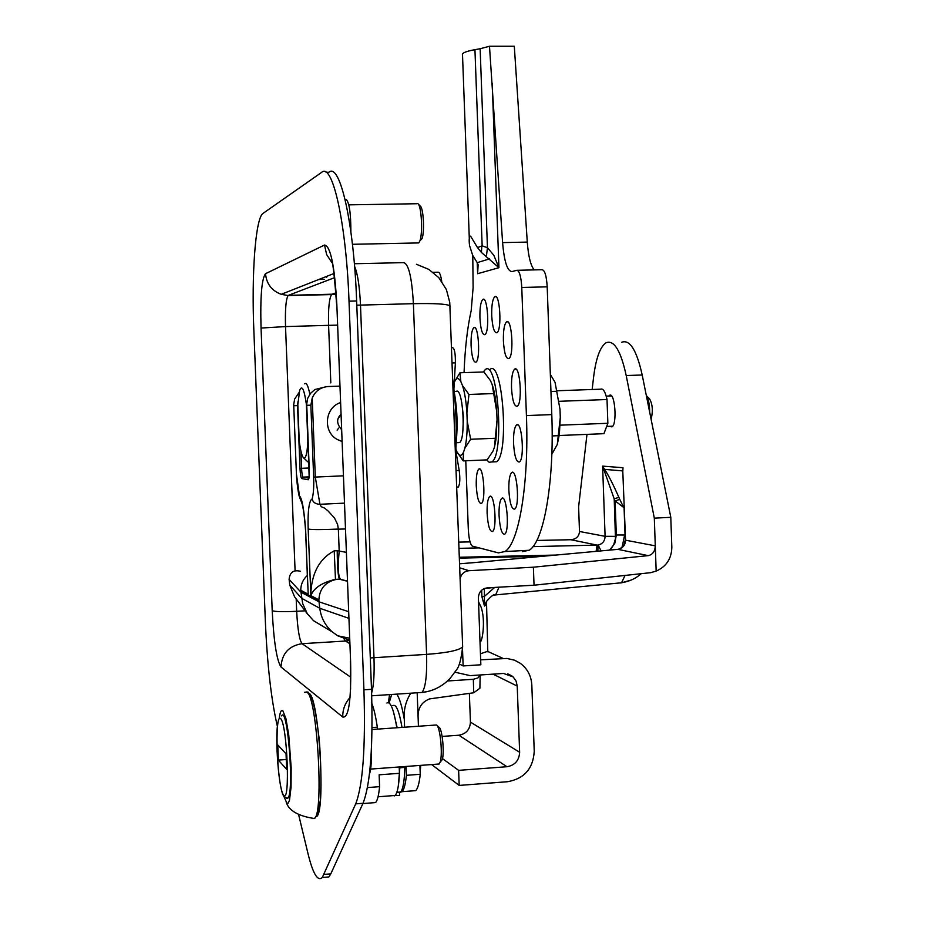 <?xml version="1.0" encoding="UTF-8"?>
<svg xmlns="http://www.w3.org/2000/svg" width="925" height="925" viewBox="0 0 925 925"><rect width="100%" height="100%" fill="white"/><g stroke="black" fill="none" stroke-linecap="round" stroke-linejoin="round"><path stroke-width="1.39" d="M441.722 281.304C440.762 275.072 439.548 272.031 438.057 272.204L433.073 272.32M493.06 674.14L517.225 686.084L519.642 752.268L470.432 722.101C469.981 729.582 466.119 733.953 458.858 735.225L506.981 766.721L458.627 770.352L459.182 785.418L507.571 781.718C524.313 778.711 533.205 768.548 534.234 751.239L531.829 685.067C531.285 675.897 527.423 668.636 520.266 663.283L514.566 660.196L506.969 658.45L480.676 659.837M517.225 686.084L516.081 681.089L513.178 676.95L503.558 673.446L470.143 675.632L455.077 672.232M506.981 766.721C514.924 765.31 519.145 760.489 519.642 752.268M470.432 722.101L469.357 693.368M459.182 785.418L431.628 764.559M442.485 758.616L458.627 770.352M442.127 736.416L458.858 735.225M453.909 389.055L455.377 362.854C455.482 353.269 454.51 348.205 452.452 347.65L451.539 347.684M456.164 442.451C457.863 425.5 457.216 408.619 454.198 391.818M457.678 487.036L458.314 487.001C459.956 484.191 460.257 478.664 459.205 470.443L455.852 450.995M489.915 369.48C502.68 357.963 509.629 455.354 496.401 461.76L493.476 461.887M483.255 371.977L485.232 369.642C497.893 358.125 504.807 455.562 491.707 461.968L489.186 462.28L486.654 459.898M463.217 460.904L456.904 451.805C459.228 456.326 461.425 456.488 463.483 452.279L463.217 460.904L487.163 459.875L493.037 451.03L494.482 447.064L497.049 419.927L495.973 439.537L494.482 447.064M496.748 411.717L492.181 384.569C494.482 391.321 495.997 400.363 496.748 411.717L497.049 419.927M492.181 384.569L490.447 380.603L483.925 371.954L459.945 372.775L460.858 381.632C458.488 377.412 456.303 377.562 454.314 382.094L459.945 372.775M470.64 439.271L464.836 448.301C466.524 441.549 467.31 432.472 467.206 421.095L470.64 439.271L494.979 438.277M468.975 394.455L466.894 412.851C466.165 401.473 464.708 392.397 462.512 385.621L468.975 394.455L493.337 393.576M460.858 381.632L462.512 385.621M466.894 412.851L467.206 421.095M464.836 448.301L463.483 452.279M456.904 451.805L455.933 449.319M461.702 402.352L463.448 416.793L462.835 431.328M551.832 454.279L557.289 444.439L560.284 417.464L559.382 434.264L557.289 444.439M559.995 409.301L555.058 382.349L559.995 409.301L560.284 417.464M555.058 382.349L550.34 374.382M556.642 391.275L550.965 391.483M558.238 435.687L552.167 435.929M349.615 640.505L345.441 641.037L343.88 638.666M337.463 325.126L328.595 325.346C328.155 308.476 329.184 298.162 331.682 294.428L336.099 294.37M354.368 263.741L403.531 262.631C408.561 263.463 411.856 277.142 413.394 303.678C434.288 303.25 446.474 303.943 449.978 305.759L450.012 306.684M462.592 645.234L462.65 646.818C459.378 650.321 447.353 652.842 426.587 654.368C427.107 675.169 425.581 687.865 422.008 692.443C432.507 691.38 441.803 686.789 449.897 678.661L456.777 669.469C459.32 666.266 461.274 658.716 462.65 646.829L449.747 302.325L446.393 289.583L438.808 277.662L428.853 269.406L416.435 264.272M421.95 692.501L427.547 691.472M324.259 877.328L328.895 876.935L330.803 873.847L363.005 803.293C370.37 784.654 373.203 746.672 371.503 689.333L356.634 300.983C353.917 223.133 339.949 162.176 328.895 172.235L326.051 172.27M298.694 814.925L307.909 853.255C312.881 873.663 317.68 881.756 322.282 877.501L355.697 803.86C362.901 785.221 365.653 747.215 363.93 689.83L349.014 301.18C346.285 223.272 332.526 162.268 321.692 172.327L262.538 213.733C255.254 220.74 251.531 275.037 253.843 330.283L265.348 621.149C267.209 663.872 271.071 698.294 276.933 724.379L277.442 726.53M440.578 761.587L442.208 759.702C444.624 752.985 442.243 728.75 439.04 727.258L436.877 725.293M372.023 729.501L436.542 724.98C440.196 726.668 442.913 754.418 440.161 762.084L439.167 764.004L438.022 764.085M369.48 773.786C370.89 770.618 371.457 763.934 371.168 753.725M420.17 240.593L422.043 238.627C424.725 231.828 423.453 207.917 420.308 206.136L418.204 204.009M417.372 203.477L417.915 203.72C421.488 205.72 422.956 233.123 419.892 240.882L418.759 242.928L417.533 242.951M350.887 231.793C350.853 213.27 349.292 202.483 346.204 199.43M326.479 277.442L327.519 276.032M318.755 279.5L324.444 279.362M459.401 664.034L463.136 665.931L480.85 664.786L478.387 597.897C478.734 592.093 481.717 588.739 487.336 587.849L534.037 585.213L533.378 567.198L468.963 570.702L459.713 567.834M480.445 653.802L487.787 651.269M462.546 650.102L463.136 665.931M460.118 578.645C461.309 573.939 464.257 571.292 468.963 570.702M458.765 542.119L470.039 541.888M536.812 540.454L570.933 539.726L597.076 545.114L532.962 546.617M596.105 551.346L597.076 545.114L598.163 545.056L601.065 550.895M604.256 470.871L604.615 469.38L602.614 466.119L614.212 498.876L618.86 497.326C613.113 484.307 608.361 474.999 604.615 469.38L622.363 470.871L622.872 473.299M609.587 550.109L613.633 544.929L615.472 538.57L614.212 498.876L615.113 500.934L619.762 499.384L618.86 497.326M622.028 547.519L624.629 535.008L616.316 534.997L615.113 500.934L623.658 507.432L619.762 499.384M622.791 471.773L622.987 467.726L602.614 466.119L605.1 536.327C604.892 541.033 602.58 543.935 598.163 545.056L597.793 551.196M622.837 472.363L625.543 540.2L622.837 472.351M470.339 562.955L616.721 549.45M617.333 549.392L618.386 549.207C622.941 548.051 625.323 545.045 625.543 540.2L655.282 545.831L654.31 518.15L626.213 375.55C620.756 350.575 614.038 339.648 606.083 342.77C600.082 346.771 595.897 358.368 593.538 377.597L592.162 389.494M533.378 567.198L648.228 555.636L617.842 549.334M534.037 585.213L650.657 572.679L656.16 571.095C666.358 566.62 671.573 558.654 671.827 547.195L670.798 517.318L642.204 374.995C636.643 350.066 629.798 339.163 621.658 342.285M484.388 588.508L494.239 587.456M481.659 590.208L481.902 596.706L484.399 596.394L484.399 588.705M481.902 596.706L484.48 606.037L484.399 596.394L494.251 587.791L496.158 587.352M494.204 595.145L495.638 594.914L499.003 587.19M486.053 604.904L484.48 606.037L486.492 601.423C491.499 595.746 494.551 593.572 495.638 594.914L621.531 582.762L625.069 575.431M621.207 582.877L631.22 580.056M620.039 583.004L621.519 582.762C629.428 581.478 635.961 578.46 641.141 573.697M586.982 434.368L578.611 506.865L579.489 531.482C579.119 536.384 576.275 539.125 570.933 539.726M608.731 396.039L609.494 395.333C614.917 391.448 617.472 424.61 611.911 426.887L609.876 426.298M648.228 555.636C652.68 554.63 655.027 551.358 655.282 545.831L656.16 571.095M654.31 518.15L670.798 517.318M309.852 394.258C308.152 385.76 306.429 382.291 304.683 383.84M307.562 461.575L308.962 462.107M308.187 442.3L307.852 441.699C307.146 453.458 305.77 458.881 303.712 457.979C301.989 456.476 300.498 450.833 299.238 441.052L297.815 404.745L299.642 390.442C301.943 384.569 304.198 389.228 306.395 404.445L306.707 403.774M559.267 401.3L607.02 399.519L607.864 423.28L560.145 425.176M607.864 423.28L603.933 433.675L602.221 433.744M557.509 390.743L600.545 389.194C603.1 388.176 605.251 391.622 607.02 399.519M307.852 441.699L306.395 404.445M456.742 391.136C463.182 389.321 465.899 439.433 459.528 442.589L458.014 442.659M646.344 395.599C648.494 398.906 649.604 404.433 649.674 412.18M646.332 395.565L649.581 398.872C652.576 404.283 653.096 411.001 651.165 419.025L651.084 419.222M312.222 398.051L310.858 405.173L313.656 477.092L315.298 477.069L312.222 398.051C315.275 390.986 320.605 387.147 328.213 386.523L339.81 386.118M309.274 469.808L306.707 404.086L307.69 398.293L310.592 393.287L314.939 389.506L326.49 386.673M307.505 580.067L305.632 529.574C304.001 509.155 301.943 497.951 299.457 495.939L296.428 474.028L293.699 404.595L294.659 398.999L299.145 392.42M298 401.554L297.538 405.613L299.989 468.362C300.313 474.398 300.914 477.797 301.793 478.56L308.187 479.763C309.054 479.323 309.424 476.005 309.274 469.819M313.656 477.092C314.003 486.851 313.483 494.147 312.118 498.991C313.02 502.402 315.633 504.171 319.934 504.287L315.298 477.069L343.267 475.832M312.118 498.991C310.083 499.87 307.482 506.438 308.175 529.065C311.841 529.748 321.507 529.759 337.151 529.112L338.365 529.158L337.59 524.406L334.48 517.977L328.144 511.051L324.675 508.137L321.252 506.703L319.934 504.287L344.32 503.142M346.216 552.317L339.197 551.046L338.353 529.158L345.314 528.973M308.175 529.065L310.869 595.619C313.737 588.046 321.923 582.623 335.417 579.327L335.844 579.524C325.207 582.079 319.553 588.843 318.871 599.839L310.869 595.619M308.083 594.139L300.764 590.277L300.798 591.006L318.894 600.603L318.871 599.862L318.894 600.579M299.457 495.939L301.319 499.928M337.22 550.71L334.214 550.837L335.463 579.327L339.452 579.189C338.064 576.356 337.324 566.863 337.22 550.71L339.197 551.046C337.671 567.106 338.111 576.518 340.504 579.281L346.47 580.865M339.452 579.189L340.504 579.281M334.214 550.837C319.148 558.885 311.332 573.72 310.754 595.365M347.326 581.258L339.475 579.2M339.718 579.304L335.844 579.524L339.718 579.304M308.187 594L305.724 534.558M307.32 575.489C302.972 579.466 300.787 584.403 300.764 590.277M308.025 614.709L294.566 596.775L289.791 585.143L289.109 579.432C289.768 572.321 293.526 569.592 300.405 571.268M318.894 600.603L319.772 608.268C321.044 617.75 325.207 625.624 332.26 631.902L337.694 635.787L349.604 640.181M300.798 591.006L302.706 603.643L307.227 613.553L313.494 620.675L323.762 626.826M337.139 430.137L338.677 428.113M340.446 402.618C324.571 407.636 322.675 432.172 337.602 439.641L341.938 441.433M508.854 490.238C508.658 480.63 509.617 474.733 511.722 472.548C516.948 467.934 520.047 506.368 514.658 509.108C511.641 509.386 509.71 503.084 508.854 490.238M513.537 443.26C513.34 433.363 514.346 427.257 516.555 424.957C521.931 420.262 524.914 459.182 519.376 461.991C516.323 462.327 514.381 456.083 513.537 443.26M511.513 387.933C511.328 377.793 512.369 371.526 514.624 369.156C520.035 364.473 522.798 403.439 517.237 406.225C514.242 406.607 512.334 400.513 511.513 387.933M503.397 340.863C503.212 330.618 504.252 324.293 506.507 321.888C511.814 317.321 514.323 355.905 508.877 358.599C505.998 358.981 504.171 353.072 503.397 340.863M491.718 315.541C491.533 305.366 492.551 299.087 494.748 296.717C499.858 292.323 502.171 330.19 496.933 332.746C494.204 333.104 492.47 327.369 491.718 315.541M479.925 317.83C479.74 307.863 480.699 301.747 482.804 299.457C487.683 295.237 489.903 332.26 484.908 334.665C482.307 334.989 480.642 329.369 479.925 317.83M471.079 345.464C470.894 335.787 471.808 329.855 473.808 327.658C478.491 323.588 480.734 359.86 475.936 362.172C473.415 362.438 471.796 356.865 471.079 345.464M476.259 485.764C476.074 476.653 476.918 471.091 478.792 469.091C483.405 464.986 486.145 501.119 481.382 503.466C478.745 503.628 477.034 497.731 476.259 485.764M487.117 513.248C486.92 504.09 487.787 498.494 489.707 496.471C494.493 492.204 497.43 529.031 492.493 531.505C489.718 531.678 487.926 525.597 487.117 513.248M499.061 515.491C498.864 506.16 499.766 500.437 501.766 498.344C506.773 493.904 509.848 531.563 504.68 534.176C501.778 534.396 499.893 528.163 499.061 515.491M477.497 247.588L481.428 252.444L498.933 267.695L493.834 255.323L487.452 247.692L482.156 245.842L477.497 247.588L470.571 236.129C469.16 236.361 468.825 239.517 469.565 245.611L472.663 255.265L477.647 263.347L477.624 273.707L478.132 264.689M469.299 238.419L462.523 55.107C461.517 53.188 465.657 51.384 474.941 49.661L480.144 48.747L487.452 247.692L486.319 256.953M481.798 246.177L481.428 252.444M534.176 269.892C530.661 265.544 528.36 256.283 527.285 242.096L514.3 46.25L489.487 46.262L480.144 48.747M522.347 551.624L529.135 550.271C543.75 542.073 554.468 482.11 551.786 414.597L547.195 286.831C546.513 275.812 544.79 270.1 542.027 269.707L517.283 270.297M527.285 242.096L502.599 242.604C504.183 261.532 507.305 271.187 511.964 271.592L516.786 270.308C519.434 270.701 521.087 276.425 521.769 287.478L547.195 286.831M502.599 242.604L489.487 46.262M472.779 255.485L473.114 287.652L471.195 310.592C467.368 327.681 464.998 348.355 464.061 372.636M465.772 460.8L468.304 529.065C468.871 538.905 470.235 544.605 472.409 546.143L498.448 552.884L504.946 551.543C518.948 543.368 529.112 483.266 526.418 415.579L521.769 287.478M281.489 715.892L281.616 715.73C287.663 705.683 294.393 792.528 287.918 798.09L286.646 798.31M399.438 795.558L394.108 795.546M399.612 795.535L399.392 792.447M396.825 727.755C393.738 709.221 390.431 700.977 386.904 703.023M399.207 766.964L399.45 773.3L379.134 774.815L379.585 786.655L367.433 787.58M394.142 795.962L395.102 795.465C397.426 793.06 398.872 785.672 399.45 773.3M372.058 727.559L377.319 727.189L377.388 729.12M377.319 727.189C375.77 716.702 373.978 708.851 371.931 703.636M373.272 802.75L375.562 802.576C377.4 800.715 378.741 795.407 379.585 786.655M283.998 796.598L286.9 803.247L288.288 803.027L289.49 800.218L291.04 787.452L291.178 767.704L288.75 735.051L285.918 718.575L282.853 710.758C281.281 709.452 280.067 712.019 279.211 718.482M277.766 744.949L286.045 753.829L286.657 769.38L278.367 760.096L277.766 744.949M278.367 760.096L286.264 759.518M400.282 792.216L401.993 791.684C404.005 789.777 405.474 784.331 406.41 775.323L420.251 774.283C419.279 783.278 417.753 788.724 415.672 790.644L413.14 790.829M480.214 674.972L477.982 677.909L473.334 679.285L473.716 692.767L429.628 698.895C421.28 702.144 417.453 708.666 418.146 718.447L418.435 726.241M419.915 765.426L420.251 774.283M389.541 694.606L388.408 702.572M473.716 692.767L479.902 688.258L479.913 686.963M404.583 727.212L404.283 719.199C403.601 709.857 405.763 701.185 410.758 693.195M406.41 775.323L406.075 766.455M447.503 680.985L473.334 679.285M417.175 692.767L418.146 718.447M393.356 711.441L397.172 727.732M402.017 727.397C399.137 710.978 396.085 703.728 392.859 705.648M399.924 766.918L398.27 786.285M396.733 792.656L400.56 791.997C403.034 789.349 404.456 781.151 404.815 767.403L399.958 767.762M404.815 767.403L404.78 766.548M487.787 651.466L503.05 658.415M453.828 409.393L454.464 426.39M455.377 362.854L452.105 362.958M459.205 470.443L456.106 470.582M349.731 643.627L345.441 641.037L302.047 643.684L350.737 677.192M334.526 277.685L288.427 295.329L332.052 294.208L335.995 292.878M330.815 382.938L328.595 325.346L285.524 326.583L295.087 570.725M296.185 598.926L296.671 611.298L305.1 610.812M272.204 610.72C275.211 611.749 283.374 611.945 296.671 611.298C297.619 629.301 299.411 640.1 302.047 643.684C288.843 645.823 281.824 653.593 281.015 667.006C276.725 660.45 273.788 641.696 272.204 610.72L261.047 328.051L285.524 326.583C285.05 309.632 285.906 299.295 288.103 295.549L281.246 294.312C271.719 290.739 266.481 283.871 265.521 273.707L324.513 245.032L326.652 254.583L332.029 262.781M350.043 697.519C345.025 703.104 342.608 709.602 342.759 717.037L281.015 667.006M350.598 661.421L336.85 304.857L350.598 661.421C351.396 699.809 348.783 718.355 342.759 717.037M336.85 304.857C334.665 265.857 330.549 245.911 324.513 245.032M336.11 294.485L288.103 295.549L281.246 294.312L333.96 273.499M265.521 273.707C261.671 278.853 260.179 296.971 261.047 328.051M371.642 692.941C373.723 685.911 374.498 674.152 373.978 657.663L360.496 305.1L413.394 303.678L426.587 654.368L370.301 657.941M354.587 266.365C357.651 273.534 359.617 286.449 360.496 305.1L356.796 305.181M324.155 874.403L330.803 873.847M355.697 803.86L363.005 803.293M363.93 689.83L371.503 689.333M349.014 301.18L356.634 300.983M472.744 562.689L471.658 562.805M459.563 563.764L462.165 563.591M462.512 563.568L471.819 562.782M479.162 547.889L458.997 548.363M459.332 557.266L555.613 555.069M542.882 556.237L459.355 558.133M625.046 535.089L624.074 507.49M624.028 506.021L623.323 505.929M616.316 534.997L614.836 543.218L610.13 550.051M615.53 536.35L605.1 536.327L579.489 531.482M483.509 588.924L484.122 588.855M626.213 375.55L642.204 374.995M306.765 405.3L310.858 405.173M293.745 405.74L297.538 405.613M305.516 529.701L305.863 534.615M293.734 405.543L296.428 474.028C296.486 480.433 298.59 495.765 299.55 497.083M308.938 478.179L303.123 477.115C302.359 476.456 301.828 473.531 301.562 468.328L300.879 450.891M309.135 476.849L303.123 477.115L301.793 478.56M309.193 468.004L299.989 468.362M308.881 478.479L308.187 479.763M348.76 618.293L319.772 608.268L301.631 598.267L289.791 585.143M348.505 611.656L318.998 601.817L300.903 592.15L289.109 579.432M340.909 414.527L338.388 418.169M482.156 245.842L474.941 49.661M489.475 258.907L477.288 262.619M492.192 83.181L498.933 267.695L477.624 273.707L477.219 262.492M526.418 415.579L551.786 414.597M315.598 816.694C326.814 819.538 318.743 688.558 308.094 693.438M286.264 802.542C289.236 810.867 298.625 816.185 314.442 818.509L317.761 814.358L320.42 799.894C321.368 782.03 320.975 761.818 319.217 739.272C316.847 719.5 314.454 705.925 312.037 698.56L307.979 692.039L304.429 692.351L306.892 691.946C317.078 696.352 324.143 813.422 314.442 818.509L312.315 818.532M420.158 771.785L420.748 765.368L420.17 772.04M283.663 795.35C277.165 787.661 274.182 712.123 280.645 718.609C287.247 724.529 290.381 804.103 283.663 795.35M389.124 702.919L391.668 694.467M396.744 694.132C399.531 698.028 402.04 706.388 404.283 719.199M511.895 675.874L507.709 673.862M452.718 379.435C456.118 404.965 457.066 430.507 455.562 456.037M458.314 487.001L456.719 487.082M496.401 461.76L491.707 461.968M495.973 439.537L495.176 441.398M559.382 434.264L558.295 436.854M350.413 661.282L350.587 689.194M331.994 261.22C333.092 264.249 334.653 278.818 336.677 304.926M371.734 695.797L422.008 692.443M322.282 877.501L328.895 876.935M442.208 759.702L440.161 762.084M370.671 769.08L439.167 764.004M422.043 238.627L419.892 240.882M352.448 244.292L418.759 242.928M348.817 204.853L416.666 203.731M620.201 548.698L623.936 545.253L625.231 540.107M486.492 601.435L487.799 651.824M609.494 395.333L610.731 395.287M478.526 601.77L481.058 607.054C485.752 619.877 482.422 642.378 480.017 641.973M303.712 457.979L307.99 461.98M559.209 435.513L603.933 433.675M456.152 442.728L459.528 442.589M454.163 391.483L456.013 391.414M607.332 426.402L612.674 426.182M606.199 396.131L611.541 395.935M309.158 476.606L306.742 405.081M305.493 529.62C304.417 515.491 303.111 506.357 301.585 502.217L299.862 498.089M349.523 638.192L337.694 635.787M313.494 620.675L332.26 631.902M340.897 414.458C336.388 418.736 336.584 423.754 341.487 429.512M337.602 439.641L341.938 441.398M512.959 472.49L511.722 472.548M517.838 424.91L516.555 424.957M515.919 369.11L514.624 369.156M507.756 321.854L506.507 321.888M495.927 296.694L494.748 296.717M483.902 299.422L482.804 299.457M474.837 327.635L473.808 327.658M479.809 469.044L478.792 469.091M490.782 496.424L489.707 496.471M502.922 498.297L501.766 498.344M504.946 551.543L529.135 550.271M378.059 796.783L395.102 795.465M362.889 803.559L375.562 802.576M277.569 725.42C275.28 737.329 278.321 790.713 284.276 796.968L287.825 798.194M401.993 791.684L415.672 790.644M479.89 688.258L480.167 675.227M400.56 791.997L396.871 792.274"/></g></svg>
